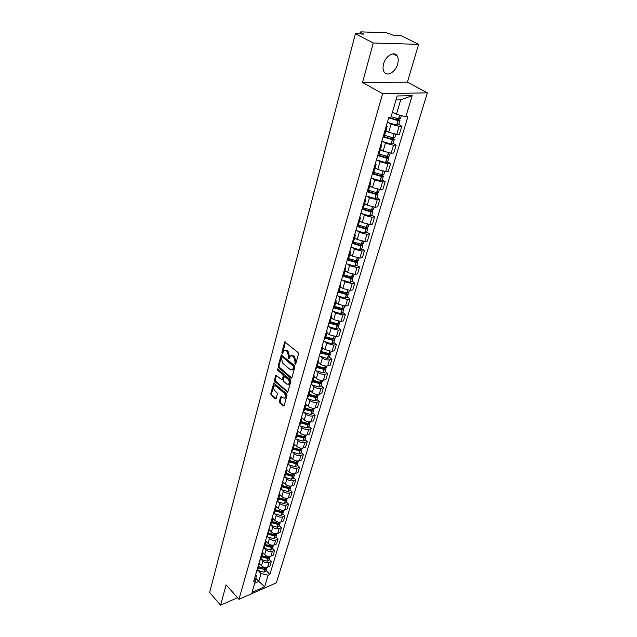 <?xml version="1.0" encoding="UTF-8"?>
<svg xmlns="http://www.w3.org/2000/svg" width="637" height="637" viewBox="0 0 637 637"><rect width="100%" height="100%" fill="white"/><g stroke="black" fill="none" stroke-linecap="round" stroke-linejoin="round"><path stroke-width="0.96" d="M295.05 364.213L295.719 363.982L298.474 354.053L298.028 352.524L284.747 341.91L281.857 352.205L282.167 353.256L282.645 353.312L283.959 350.422L286.156 350.645L287.191 351.52L288.609 356.37L288.569 358.703L289.055 358.75L290.376 355.876L292.622 356.107L293.673 356.991L295.09 361.872L295.05 364.213M397.655 64.058C398.531 60.81 398.396 58.134 397.233 56.032C394.486 50.705 385.624 55.769 383.585 63.923C382.741 67.132 382.885 69.759 384.015 71.814C386.81 77.165 395.569 72.124 397.655 64.058M285.551 397.95L282.844 397.95L281.506 396.763L280.591 397.042L279.372 401.493L279.802 402.974L283.202 406.024L284.118 405.753L287.024 395.298L286.586 393.801L273.775 382.98L270.765 393.762L271.195 395.235L275.232 398.866L276.132 398.579L277.342 394.144L276.912 392.663L274.889 390.863C273.456 389.048 273.273 387.392 274.356 385.895L276.163 386.126L284.15 393.196C285.607 395.02 285.79 396.684 284.707 398.189L285.551 397.95C286.634 396.445 286.451 394.789 284.994 392.965L284.15 393.196M362.533 82.507L407.417 82.173L418.605 44.351L373.266 42.998L362.533 82.507L382.606 93.671L238.963 599.313L226.111 584.854L220.593 605.15L209.621 592.514L355.398 33.769L363.727 34.079L360.996 32.678L360.653 33.968M373.266 42.998L355.398 33.769M290.91 378.203L291.857 377.892L294.867 367.063L294.421 365.534L281.291 354.857L278.162 366.044L278.6 367.541L290.91 378.203L291.762 377.98L279.444 367.326L278.6 367.541M290.91 381.308L287.725 392.328L274.858 381.507L274.436 380.026L275.869 375.121L281.474 379.517L282.398 379.214L283.218 376.188L282.78 374.691L277.636 370.216L277.493 368.895L290.472 379.795L290.91 381.308M418.605 44.351L400.824 35.489L393.061 35.194L386.818 32.877L361.107 31.85L360.311 32.025L360.996 32.678M407.417 82.173L427.379 92.851L276.378 582.839L238.963 599.313M220.593 605.15L237.545 597.721M386.524 125.163L387.145 126.413L385.998 126.986M385.911 130.665L388.674 132.289L396.732 134.407L399.136 126.349L391.038 124.215L389.374 123.252M399.136 126.349L401.804 126.214L398.762 124.47M383.617 135.148L384.82 134.391M396.732 134.407L399.391 134.256L401.804 126.214M380.974 144.241L381.571 145.539L380.416 146.152M393.148 143.333L396.142 145.109L393.491 145.284L385.473 143.182L383.856 142.218M378.091 154.146L379.294 153.334M380.432 149.44L383.156 151.088L391.134 153.183L393.777 152.984L396.142 145.109M375.535 162.921L376.109 164.266L374.946 164.919M387.646 161.806L390.592 163.605L387.957 163.836L380.026 161.758L378.45 160.787M372.669 172.746L373.879 171.886M375.066 167.826L377.749 169.506L385.648 171.568L388.283 171.321L390.592 163.605M370.201 181.219L370.758 182.604L369.595 183.297M382.256 179.905L385.162 181.728L382.534 181.999L374.683 179.953L373.147 178.981M367.366 190.965L368.584 190.065M369.81 185.845L372.454 187.541L380.281 189.571L382.893 189.285L385.162 181.728M364.985 199.142L365.519 200.575L364.356 201.3M376.977 197.637L379.835 199.492L377.223 199.803L369.452 197.781L367.955 196.809M362.174 208.809L363.385 207.869M364.659 203.498L367.27 205.218L375.01 207.224L377.622 206.898L379.835 199.492M359.873 216.707L360.383 218.173L359.22 218.937M371.801 215.019L374.62 216.891L372.024 217.241L364.324 215.25L362.859 214.271M357.078 226.294L358.297 225.315M359.618 220.8L362.182 222.544L369.85 224.519L372.446 224.152L374.62 216.891M354.857 233.922L355.35 235.419L354.188 236.223M366.729 232.051L369.508 233.954L366.928 234.336L359.3 232.378L357.867 231.398M352.094 243.43L353.312 242.41M354.666 237.76L357.198 239.52L364.794 241.471L367.374 241.065L369.508 233.954M349.944 250.795L350.414 252.332L349.259 253.16M361.752 248.756L364.491 250.675L361.927 251.097L354.371 249.171L352.97 248.183M347.197 260.23L348.423 259.171M349.817 254.394L352.317 256.17L359.841 258.096L362.405 257.651L364.491 250.675M345.127 267.341L345.58 268.91L344.426 269.769M356.879 265.135L359.579 267.078L357.023 267.54L349.538 265.629L348.168 264.634M342.403 276.697L343.63 275.598M345.055 270.701L347.523 272.501L354.976 274.396L357.524 273.918L359.579 267.078M340.405 283.569L340.843 285.161L339.68 286.053M352.094 281.204L354.761 283.162L352.213 283.656L344.8 281.777L343.454 280.782M337.706 292.845L338.924 291.714M340.389 286.698L342.825 288.513L350.207 290.384L352.747 289.875L354.761 283.162M335.771 299.478L336.193 301.102L335.03 302.026M347.396 296.961L350.032 298.944L347.499 299.47L340.15 297.606L338.836 296.611M333.087 308.69L334.314 307.52M335.818 302.384L338.215 304.215L345.525 306.063L348.057 305.529L350.032 298.944M331.224 315.084L331.63 316.74L330.468 317.688M342.794 312.433L345.389 314.423L342.873 314.981L335.588 313.149L334.298 312.146M328.565 324.225L329.791 323.031M331.32 317.783L333.684 319.631L340.938 321.454L343.447 320.889L345.389 314.423M326.765 330.404L327.155 332.084L325.993 333.055M338.271 327.609L340.835 329.616L338.327 330.205L331.113 328.389L329.847 327.386M324.129 339.473L325.356 338.247M326.916 332.896L329.249 334.759L336.432 336.559L338.932 335.962L340.835 329.616M322.394 345.429L322.76 347.133L321.605 348.136M333.836 342.507L336.36 344.529L333.876 345.143L326.725 343.359L325.475 342.348M319.774 354.427L321 353.177M322.585 347.73L324.894 349.602L332.012 351.377L334.497 350.756L336.36 344.529M318.094 360.184L318.452 361.912L317.298 362.931M329.48 357.126L331.973 359.164L329.496 359.809C327.02 360.231 324.655 359.642 322.418 358.042L321.191 357.038M315.498 369.11L316.724 367.836M318.341 362.294L320.61 364.181C322.848 365.781 325.196 366.363 327.673 365.933L330.141 365.28L331.973 359.164M313.882 374.667L314.224 376.419L313.07 377.462M325.204 371.49L327.665 373.537L325.204 374.206C322.736 374.652 320.395 374.07 318.182 372.47L316.979 371.451M311.302 383.53L312.528 382.216M314.168 376.586L316.414 378.489C318.619 380.098 320.952 380.679 323.405 380.217L325.865 379.541L327.665 373.537M309.741 388.881L310.068 390.656L308.913 391.723M321.008 385.592L323.437 387.654L320.984 388.347C318.532 388.817 316.215 388.244 314.025 386.627L312.839 385.616M307.177 397.679L308.404 396.349M308.332 396.604L310.068 390.656L312.289 392.543C314.471 394.16 316.78 394.733 319.225 394.255L321.669 393.547L323.437 387.654M305.672 402.847L305.991 404.638L304.836 405.729M316.884 399.439L319.28 401.517L316.844 402.234C314.407 402.719 312.106 402.154 309.94 400.538L308.778 399.518M303.132 411.582L304.359 410.22M306.055 404.423L308.236 406.342C310.394 407.967 312.679 408.532 315.108 408.03L317.545 407.306L319.28 401.517M301.683 416.558L301.978 418.374L300.831 419.48M312.831 413.047L315.204 415.133L312.775 415.873C310.354 416.383 308.069 415.826 305.935 414.193L304.789 413.174M299.159 425.229L300.385 423.844M302.081 417.952L304.263 419.902C306.389 421.535 308.658 422.092 311.071 421.575L313.492 420.818L315.204 415.133M297.758 430.031L298.044 431.862L296.898 432.993M308.849 426.416L311.19 428.51L308.778 429.274C306.365 429.8 304.112 429.25 301.994 427.618L300.863 426.599M295.257 438.638L296.484 437.237M298.156 431.233L300.346 433.224C302.456 434.864 304.701 435.413 307.106 434.872L309.518 434.1L311.19 428.51M293.904 443.272L294.183 445.12L293.036 446.266M304.94 439.554L307.249 441.656L304.844 442.444C302.456 442.986 300.21 442.444 298.124 440.804L297.009 439.785M291.42 451.808L292.646 450.383M294.278 444.252L296.508 446.314C298.586 447.954 300.815 448.496 303.204 447.946L305.601 447.15L307.249 441.656M290.122 456.275L290.384 458.138L289.238 459.309M301.094 452.461L303.379 454.579L300.99 455.383C298.61 455.949 296.388 455.407 294.318 453.759L293.227 452.74M287.653 464.755L288.872 463.314M290.432 457.024L292.733 459.181C294.788 460.83 297.001 461.363 299.374 460.79L301.763 459.978L303.379 454.579M286.395 469.055L286.65 470.942L285.503 472.121M297.32 465.153L299.573 467.271L297.192 468.099C294.827 468.681 292.622 468.147 290.583 466.499L289.501 465.472M283.943 477.479L285.169 476.014M286.626 469.541L289.023 471.826C291.053 473.474 293.251 474.008 295.608 473.418L297.981 472.582L299.573 467.271M282.74 481.62L282.979 483.523L281.841 484.717M293.601 477.631L295.831 479.757L293.466 480.601C291.109 481.206 288.927 480.68 286.905 479.024L285.846 477.997M280.304 489.98L281.522 488.499M282.828 481.787L285.368 484.255C287.383 485.912 289.556 486.437 291.905 485.832L294.262 484.98L295.831 479.757M279.141 493.97L279.372 495.889L278.234 497.099M289.946 489.893L292.152 492.035L289.795 492.895C287.462 493.516 285.288 492.99 283.298 491.334L282.247 490.307M276.729 502.274L277.947 500.778M279.165 493.898L281.785 496.478C283.768 498.142 285.933 498.66 288.266 498.03L290.615 497.163L292.152 492.035M275.606 506.12L275.821 508.047L274.69 509.274M286.355 501.956L288.529 504.106L286.188 504.982C283.863 505.619 281.713 505.101 279.739 503.437L278.703 502.41M273.209 514.362L274.428 512.841M275.67 505.913L278.258 508.501C280.224 510.165 282.366 510.675 284.683 510.038L287.016 509.146L288.529 504.106M272.126 518.064L272.333 519.999L271.203 521.241M282.82 513.82L284.978 515.97L282.645 516.87C280.336 517.515 278.202 517.005 276.251 515.341L275.224 514.314M269.746 526.242L270.964 524.713M272.23 517.73L274.786 520.318C276.729 521.99 278.855 522.491 281.164 521.838L283.489 520.939L284.978 515.97M268.71 529.809L268.91 531.76L267.779 533.01M279.348 525.493L281.474 527.651L279.157 528.559C276.856 529.228 274.746 528.718 272.811 527.054L271.808 526.019M266.346 537.931L267.556 536.386M268.846 529.347L271.378 531.951C273.297 533.615 275.407 534.117 277.7 533.448L280.009 532.532L281.474 527.651M267.182 542.517L265.35 541.37L265.533 543.321L264.403 544.587M275.925 536.975L278.035 539.133L275.725 540.065C273.44 540.741 271.346 540.24 269.435 538.568L268.44 537.54M262.993 549.428L264.204 547.868M265.518 540.781L268.018 543.385C269.921 545.057 272.015 545.559 274.292 544.874L276.593 543.942L278.035 539.133M262.038 552.725L262.213 554.7L261.09 555.974M272.564 548.274L274.643 550.44L272.349 551.379C270.08 552.072 267.994 551.578 266.107 549.898L265.127 548.871M259.705 560.735L260.915 559.167M262.237 552.032L264.713 554.644C266.6 556.316 268.671 556.81 270.94 556.109L273.225 555.161L274.643 550.44M258.781 563.904L258.948 565.895L257.826 567.185M269.252 559.39L271.314 561.555L269.029 562.519C266.768 563.219 264.705 562.726 262.834 561.054L261.863 560.027M256.464 571.867L257.667 570.282M259.012 563.1L261.465 565.72C263.328 567.392 265.382 567.878 267.644 567.169L269.913 566.205L271.314 561.555M392.456 112.032L396.437 114.294L400.689 99.858L395.983 99.977M254.712 583.237L258.67 581.525L261.027 573.547L268.121 575.219L264.634 586.82L252.053 592.346L255.469 580.657L253.677 581.43L388.761 117.487L390.887 117.399L397.154 95.972L412.179 95.661L405.833 116.778L396.437 114.294M268.121 575.219L269.865 574.463L407.887 116.698L405.833 116.778M382.606 93.671L427.379 92.851M255.851 578.46L264.634 586.82M255.628 574.741L256.361 575.537L255.469 580.657M261.027 573.547L258.654 570.999M265.995 570.33L269.865 574.463M412.179 95.661L400.689 99.858M295.759 363.831L295.95 361.649L294.525 356.776L293.673 356.991M291.388 355.557L293.474 355.892L294.525 356.776M284.97 350.111L287.008 350.438L288.051 351.313L289.461 356.155L289.27 358.32M285.416 341.965L282.86 352.866M281.944 354.913L279.014 365.829L279.444 367.326M293.601 367.238L293.291 366.179L282.374 356.863L281.896 356.808L281.371 358.424L282.764 363.233L290.201 369.611L292.455 369.858L293.601 367.238L294.453 367.023L294.151 365.957L293.291 366.179M282.151 356.744L283.226 356.648L294.151 365.957M292.311 369.954L293.307 369.635L294.087 368.361L293.235 368.576M294.453 367.023L294.087 368.361M287.024 392.241L287.868 392.002L275.702 381.284L274.858 381.507M276.522 375.185L275.272 379.803L275.702 381.284M282.661 379.469L284.062 375.965L283.632 374.468L278.48 369.993L277.636 370.216M278.154 369.102L278.48 369.993M286.634 384.031L288.513 384.254C289.628 382.718 289.445 381.03 287.964 379.198L285.105 376.706L284.174 377.016L283.346 380.042L283.784 381.539L286.634 384.031M288.473 384.278L289.357 384.023C290.472 382.487 290.289 380.807 288.816 378.975L287.964 379.198M284.755 376.539L285.949 376.483L288.816 378.975M281.466 396.724L280.216 401.254L280.646 402.735L284.038 405.777L283.202 406.024M275.216 385.656L277.007 385.903L284.994 392.965M274.42 383.044L271.601 393.531L272.031 395.004L276.068 398.627L275.232 398.866M395.768 118.156L398.38 119.907L397.313 120.019L389.111 117.471M388.65 117.869L398.133 120.664L399.98 120.401L397.647 118.538M387.344 122.36L396.636 125.131L398.674 124.788M400.585 118.347L398.555 118.673L391.086 116.706M392.408 112.184L393.316 112.526M390.577 137.337L392.742 138.89L391.683 139.017L383.275 136.326M383.108 136.915L392.488 139.686L394.327 139.376L392.376 137.664M381.826 141.31L391.022 144.058L393.045 143.667M394.924 137.361L392.894 137.735L383.896 135.092M385.823 130.959L387.67 131.7M385.433 156.097L387.224 157.474L386.173 157.626L377.852 154.942M377.677 155.563L386.954 158.31L388.793 157.96L387.153 156.376M376.419 159.871L385.52 162.594L387.543 162.164M389.382 155.985L387.36 156.399L378.768 153.939M380.345 149.743L382.152 150.483M380.337 174.45L381.818 175.685L380.775 175.852L372.541 173.184M372.358 173.829L381.539 176.553L383.37 176.17L382.001 174.689M371.124 178.049L380.13 180.749L382.144 180.279M383.952 174.22L381.929 174.681L373.624 172.34M374.978 168.136L376.746 168.877M375.297 192.422L376.523 193.529L375.48 193.72L367.342 191.06M367.143 191.729L376.236 194.428L378.06 194.006L376.913 192.621M365.941 195.862L374.851 198.545L376.865 198.027M378.625 192.095L376.618 192.597L368.489 190.32M369.715 186.163L371.451 186.896M370.336 210.019L371.339 211.014L370.296 211.221L362.469 208.721M362.039 209.262L371.037 211.946L372.852 211.492L371.897 210.178M360.861 213.315L369.683 215.975L371.682 215.425M373.409 209.605L371.411 210.146L363.377 207.901M364.563 203.824L366.259 204.557M365.439 227.266L366.251 228.15L365.216 228.372L357.723 226.047M357.031 226.453L365.941 229.113L367.748 228.627L366.952 227.385M355.876 230.427L364.611 233.062L366.601 232.473M368.297 226.772L366.307 227.353L358.352 225.132M359.515 221.135L361.179 221.859M360.622 244.154L361.259 244.95L360.231 245.189L352.986 242.976M352.253 243.382L360.789 245.93L362.748 245.42L362.079 244.234M350.995 247.204L359.634 249.823L361.625 249.194M363.289 243.605L361.298 244.218L353.424 242.02M354.57 238.103L356.202 238.827M355.876 260.716L356.37 261.425L355.342 261.688L348.272 259.546M347.683 260.039L355.892 262.436L357.843 261.895L357.277 260.756M346.202 263.654L354.761 266.25L356.744 265.589M358.376 260.111L356.394 260.756L348.59 258.582M349.713 254.736L351.321 255.461M351.21 276.952L351.576 277.589L350.557 277.859L343.582 275.757M343.136 276.347L351.091 278.624L353.033 278.05L352.556 276.952M341.504 279.786L349.984 282.366L351.95 281.665M353.559 276.291L351.576 276.976L343.853 274.826M344.959 271.051L346.536 271.776M346.616 292.869L346.87 293.434L345.851 293.721L338.948 291.642M338.621 292.311L346.377 294.501L348.312 293.896L347.906 292.837M336.901 295.608L345.294 298.172L347.261 297.447M348.829 292.168L346.862 292.885L339.21 290.751M340.285 287.056L341.838 287.773M342.077 308.483L342.252 308.993L341.241 309.287L334.401 307.225M334.146 307.95L341.91 310.084L343.685 309.447L343.335 308.419M332.379 311.135L340.691 313.675L342.65 312.918M344.187 307.743L342.228 308.491L334.648 306.381M335.707 302.75L337.236 303.475M334.465 307.018L335.5 307.814M337.61 323.803L337.721 324.249L336.718 324.567L329.942 322.513M331.63 316.74L329.727 323.262L337.371 325.364L339.139 324.711L338.844 323.707M327.944 326.375L336.177 328.891L338.128 328.111M339.64 323.031L337.682 323.803L330.173 321.717M331.216 318.158L332.721 318.874M330.046 322.163L331.558 323.357M335.173 338.032L332.275 339.553L325.571 337.522M325.34 338.295L332.92 340.365L334.68 339.68L334.433 338.709M323.588 341.328L331.742 343.829L333.684 343.017M333.884 336.623L333.223 338.836L325.786 336.774M326.805 333.27L328.286 333.987M325.706 337.037L327.593 338.542M328.883 353.591L327.912 354.276L321.271 352.253M321.04 353.041L328.405 355.088L330.3 354.387L330.093 353.439M319.312 356.011L327.394 358.496L329.329 357.652M330.786 352.763L328.843 353.591L321.478 351.544M322.473 348.113L323.938 348.829M321.454 351.632L323.636 353.416M324.623 368.075L323.636 368.719L317.051 366.713M316.812 367.517L324.257 369.548L326.001 368.815L325.825 367.891M315.116 370.423L323.118 372.892L325.045 372.024M326.478 367.215L324.552 368.075L317.242 366.052M318.229 362.676L319.67 363.393M317.608 366.251L319.702 367.995M320.435 382.296L319.432 382.909L312.91 380.918M312.671 381.738L320.045 383.745L321.781 382.988L321.637 382.089M310.991 384.581L318.93 387.025L320.849 386.133M322.25 381.412L320.331 382.296L313.093 380.289M314.057 376.985L315.474 377.693M314.049 380.791L315.809 382.296M318.102 395.362L315.307 396.843L308.841 394.868M308.595 395.696L315.761 397.679L317.64 396.915L317.521 396.031M306.946 398.475L314.805 400.904L316.716 399.996M316.884 394.407L316.183 396.262L309.009 394.279M309.956 391.03L311.358 391.739M310.434 395.004L311.955 396.318M314.017 409.058L311.246 410.531L304.844 408.572M304.597 409.408L311.7 411.375L313.563 410.586L313.468 409.726M302.973 412.131L310.76 414.544L312.663 413.612M312.783 408.206L312.114 409.981L305.004 408.014M305.935 404.821L307.313 405.53M306.811 408.914L308.141 410.085M310.012 422.514L307.265 423.979L300.919 422.028M300.664 422.88L307.711 424.831L309.566 424.019L309.486 423.175M299.064 425.548L306.787 427.945L308.682 426.989M308.762 421.758L308.117 423.462L301.062 421.511M300.306 424.115L301.978 418.374L303.347 419.082M303.212 422.546L304.382 423.597M306.078 435.732L303.347 437.189L297.057 435.254M296.802 436.122L303.785 438.049L305.633 437.221L305.577 436.393M295.226 438.734L302.878 441.107L304.765 440.135M304.812 435.071L304.183 436.703L297.2 434.776M298.1 431.695L299.446 432.396M299.629 435.923L300.672 436.863M302.209 448.727L299.501 450.176L293.267 448.257M293.012 449.133L299.931 451.044L301.771 450.192L301.731 449.38M291.539 451.744L299.04 454.046L300.919 453.05M300.927 448.161L300.322 449.722L293.394 447.803M294.27 444.769L295.608 445.486M296.086 449.045L297.009 449.897M298.403 461.499L295.719 462.94L289.54 461.029M289.278 461.913L296.141 463.808L297.973 462.94L297.949 462.151M287.964 464.572L295.265 466.762L297.137 465.751M297.105 461.021L296.531 462.51L289.66 460.615M290.496 457.613L291.842 458.337M292.574 461.929L293.394 462.709M294.668 474.055L292.009 475.481L285.878 473.594M285.615 474.485L292.415 476.365L294.238 475.481L294.23 474.7M284.421 477.169L291.555 479.263L293.418 478.236M293.354 473.657L292.797 475.083L285.989 473.203M286.761 470.233L288.139 470.982M289.094 474.589L289.835 475.29M290.99 486.397L288.354 487.815L282.271 485.935M282.008 486.843L288.76 488.698L290.568 487.799L290.568 487.034M280.925 489.542L287.908 491.557L289.763 490.506M289.668 486.087L289.126 487.448L282.374 485.585M283.083 482.623L284.5 483.403M285.663 487.018L286.324 487.655M287.375 498.54L284.755 499.949L278.727 498.078M278.465 498.994L285.153 500.833L286.961 499.918L286.969 499.169M277.477 501.693L284.325 503.644L286.172 502.577M286.045 498.301L285.519 499.599L278.823 497.752M279.452 494.798L280.917 495.626M282.279 499.241L282.86 499.814M283.823 510.476L281.228 511.877L275.248 510.022M274.977 510.938L281.618 512.769L283.417 511.837L283.433 511.097M274.061 513.637L280.798 515.532L282.637 514.449M282.478 510.317L281.976 511.551L275.335 509.727M275.869 506.757L277.398 507.641M278.926 511.248L279.452 511.774M280.32 522.213L277.748 523.606L271.824 521.767M271.553 522.698L278.13 524.506L279.922 523.558L279.946 522.834M270.693 525.374L277.326 527.221L279.157 526.122M278.966 522.133L278.488 523.311L271.903 521.496M272.325 518.502L273.934 519.458M275.622 523.057L276.084 523.526M275.144 534.873L274.332 535.152L268.448 533.32M268.177 534.26L274.706 536.051L276.49 535.096L276.522 534.379M267.365 536.911L273.91 538.727L275.741 537.612M276.88 533.766L275.057 534.873L268.519 533.081M268.822 530.048L270.534 531.083M272.365 534.658L272.779 535.088M271.744 546.251L270.964 546.506L265.135 544.691M264.857 545.63L271.338 547.414L273.114 546.442L273.146 545.734M264.084 548.258L270.558 550.042L272.373 548.911M273.456 545.28L271.68 546.251L265.199 544.476M268.4 557.447L267.651 557.678L261.871 555.878M261.592 556.826L268.018 558.585L269.785 557.606L269.833 556.913M260.836 559.413L267.253 561.173L269.061 560.034M270.12 556.467L268.36 557.447L261.926 555.687M262.07 552.621L263.885 553.768M265.103 568.467L258.662 566.882M258.383 567.838L264.753 569.589L266.513 568.594L266.561 567.909M257.635 570.386L263.997 572.137L265.804 570.983M266.847 567.471L265.088 568.467L258.71 566.715M258.845 563.689L260.644 564.844M270.94 556.109L272.349 551.379M274.292 544.874L275.725 540.065M277.7 533.448L279.157 528.559M281.164 521.838L282.645 516.87M284.683 510.038L286.188 504.982M288.266 498.03L289.795 492.895M291.905 485.832L293.466 480.601M295.608 473.418L297.192 468.099M299.374 460.79L300.99 455.383M303.204 447.946L304.844 442.444M307.106 434.872L308.778 429.274M311.071 421.575L312.775 415.873M315.108 408.03L316.844 402.234M319.225 394.255L320.984 388.347M323.405 380.217L325.204 374.206M327.673 365.933L329.496 359.809M332.012 351.377L333.876 345.143M336.432 336.559L338.327 330.205M340.938 321.454L342.873 314.981M345.525 306.063L347.499 299.47M350.207 290.384L352.213 283.656M354.976 274.396L357.023 267.54M359.841 258.096L361.927 251.097M364.794 241.471L366.928 234.336M369.85 224.519L372.024 217.241M375.01 207.224L377.223 199.803M380.281 189.571L382.534 181.999M385.648 171.568L387.957 163.836M391.134 153.183L393.491 145.284M267.644 567.169L269.029 562.519M261.465 565.72L262.834 561.054M264.713 554.644L266.107 549.898M268.018 543.385L269.435 538.568M271.378 531.951L272.811 527.054M274.786 520.318L276.251 515.341M278.258 508.501L279.739 503.437M281.785 496.478L283.298 491.334M285.368 484.255L286.905 479.024M289.023 471.826L290.583 466.499M292.733 459.181L294.318 453.759M296.508 446.314L298.124 440.804M300.346 433.224L301.994 427.618M304.263 419.902L305.935 414.193M308.236 406.342L309.94 400.538M312.289 392.543L314.025 386.627M316.414 378.489L318.182 372.47M320.61 364.181L322.418 358.042M324.894 349.602L326.725 343.359M329.249 334.759L331.113 328.389M333.684 319.631L335.588 313.149M338.215 304.215L340.15 297.606M342.825 288.513L344.8 281.777M347.523 272.501L349.538 265.629M352.317 256.17L354.371 249.171M357.198 239.52L359.3 232.378M362.182 222.544L364.324 215.25M367.27 205.218L369.452 197.781M372.454 187.541L374.683 179.953M377.749 169.506L380.026 161.758M383.156 151.088L385.473 143.182M388.674 132.289L391.038 124.215M295.95 361.649L295.09 361.872M293.474 355.892L292.622 356.107M289.11 357.429L288.258 357.644M289.461 356.155L288.609 356.37M288.051 351.313L287.191 351.52M287.008 350.438L286.156 350.645M282.709 351.998L281.857 352.205M285.352 342.133L284.492 342.332M295.592 362.931L294.74 363.146M279.014 365.829L278.162 366.044M281.888 355.064L281.036 355.271M283.226 356.648L282.374 356.863M275.272 379.803L274.436 380.026M276.482 375.297L275.638 375.519M283.242 378.983L282.398 379.214M284.062 375.965L283.218 376.188M283.632 374.468L282.78 374.691M285.949 376.483L285.105 376.706M280.216 401.254L279.372 401.493M281.435 396.803L280.591 397.042M277.007 385.903L276.163 386.126M272.031 395.004L271.195 395.235M271.601 393.531L270.765 393.762M274.388 383.14L273.544 383.363M280.646 402.735L279.802 402.974M396.795 125.155L398.133 120.664M398.714 118.689L399.757 115.17M398.555 118.673L399.606 115.13M396.636 125.131L397.966 120.648M397.743 120.059L397.942 119.398M391.182 144.073L392.488 139.686M393.061 137.751L394.112 134.2M392.894 137.735L393.953 134.168M391.022 144.058L392.32 139.662M392.113 139.057L392.32 138.364M385.68 162.61L386.954 158.31M387.519 156.415L388.53 152.999M387.36 156.399L388.371 152.968M385.52 162.594L386.794 158.287M386.595 157.665L386.81 156.941M380.289 180.765L381.539 176.553M382.096 174.697L383.068 171.417M381.929 174.681L382.909 171.385M380.13 180.749L381.38 176.537M381.197 175.884L381.42 175.135M375.01 198.553L376.236 194.428M376.778 192.613L377.717 189.452M376.618 192.597L377.558 189.428M374.851 198.545L376.077 194.412M375.902 193.744L376.133 192.963M369.834 215.991L371.037 211.946M371.57 210.162L372.47 207.129M371.411 210.146L372.311 207.097M369.683 215.975L370.877 211.93M370.71 211.245L370.949 210.433M364.762 233.078L365.941 229.113M366.458 227.361L367.326 224.447M366.307 227.353L367.175 224.423M364.611 233.062L365.789 229.097M365.622 228.396L365.869 227.552M359.794 249.831L360.948 245.938M361.458 244.234L362.286 241.423M361.298 244.218L362.135 241.399M359.634 249.823L360.789 245.93M360.638 245.205L360.892 244.345M354.913 266.258L356.051 262.444M356.545 260.764L357.349 258.073M356.394 260.756L357.198 258.049M354.761 266.25L355.892 262.436M355.749 261.696L356.011 260.812M350.135 282.374L351.242 278.632M351.735 276.984L352.5 274.396M351.576 276.976L352.349 274.372M349.984 282.366L351.091 278.624M350.955 277.867L351.226 276.96M345.445 298.18L346.536 294.509M347.014 292.893L347.746 290.4M346.862 292.885L347.603 290.384M345.294 298.172L346.377 294.501M346.249 293.729L346.512 292.861M340.843 313.683L341.91 310.084M342.38 308.499L343.088 306.11M342.228 308.491L342.945 306.086M340.691 313.675L341.758 310.076M341.639 309.295L341.878 308.467M336.32 328.899L337.371 325.364M337.833 323.811L338.518 321.518M337.682 323.803L338.366 321.502M336.177 328.891L337.22 325.356M337.108 324.567L337.339 323.787M331.893 343.837L332.92 340.365M333.374 338.836L334.027 336.639M331.742 343.829L332.769 340.357M332.665 339.553L332.88 338.82M327.537 358.496L328.549 355.088M328.995 353.591L329.624 351.481M328.843 353.591L329.48 351.465M327.394 358.496L328.405 355.088M328.302 354.268L328.509 353.575M323.27 372.892L324.257 369.548M324.695 368.075L325.292 366.052M324.552 368.075L325.157 366.036M323.118 372.892L324.114 369.54M324.018 368.712L324.209 368.067M319.073 387.025L320.045 383.745M320.475 382.296L321.048 380.361M320.331 382.296L320.913 380.345M318.93 387.025L319.901 383.737M319.814 382.901L319.997 382.288M314.949 400.912L315.904 397.679M316.183 396.262L316.74 394.391M314.805 400.904L315.761 397.679M315.681 396.827L315.848 396.254M310.904 414.544L311.843 411.375M312.114 409.981L312.648 408.19M310.76 414.544L311.7 411.375M311.628 410.515L311.788 409.981M306.923 427.945L307.854 424.831M308.117 423.462L308.627 421.742M306.787 427.945L307.711 424.831M307.639 423.955L307.79 423.462M303.021 441.107L303.929 438.049M304.183 436.703L304.669 435.063M302.878 441.107L303.785 438.049M303.722 437.165L303.857 436.703M299.175 454.046L300.075 451.036M300.322 449.722L300.791 448.145M299.04 454.046L299.931 451.044M299.876 450.152L300.003 449.722M295.401 466.762L296.285 463.808M296.531 462.51L296.977 461.005M295.265 466.762L296.141 463.808M296.086 462.908L296.205 462.51M291.69 479.263L292.558 476.357M292.797 475.083L293.227 473.649M291.555 479.263L292.415 476.365M288.043 491.557L288.895 488.698M289.126 487.448L289.532 486.071M287.908 491.557L288.76 488.698M284.46 503.636L285.288 500.833M285.519 499.599L285.909 498.293M284.325 503.644L285.153 500.833M280.933 515.524L281.753 512.761M281.976 511.551L282.342 510.309M280.798 515.532L281.618 512.769M277.461 527.213L278.265 524.498M278.488 523.311L278.839 522.125M277.326 527.221L278.13 524.506M274.045 538.719L274.842 536.043M275.192 534.865L275.518 533.758M275.057 534.873L275.391 533.742M273.91 538.727L274.706 536.051M270.685 550.034L271.466 547.406M271.816 546.243L272.126 545.192M271.68 546.251L271.999 545.176M270.558 550.042L271.338 547.414M267.381 561.165L268.153 558.577M268.488 557.439L268.79 556.435M268.36 557.447L268.663 556.427M267.253 561.173L268.018 558.585M264.132 572.13L264.888 569.574M265.223 568.459L265.502 567.511M265.088 568.467L265.374 567.503M263.997 572.137L264.753 569.589M397.233 56.032L393.005 53.85M257.587 570.577L258.948 565.895M384.772 134.558L387.145 126.413M379.246 153.509L381.571 145.539M373.831 172.07L376.109 164.266M368.528 190.256L370.758 182.604M363.329 208.06L365.519 200.575M358.241 225.514L360.383 218.173M353.248 242.617L355.35 235.419M348.359 259.386L350.414 252.332M343.566 275.821L345.58 268.91M338.86 291.945L340.843 285.161M334.25 307.751L336.193 301.102M325.284 338.486L327.155 332.084M320.929 353.424L322.76 347.133M316.653 368.082L318.452 361.912M312.456 382.471L314.224 376.419M304.287 410.483L305.991 404.638M296.404 437.5L298.044 431.862M292.566 450.654L294.183 445.12M288.792 463.585L290.384 458.138M285.089 476.293L286.65 470.942M281.443 488.778L282.979 483.523M277.859 501.056L279.372 495.889M274.34 513.127L275.821 508.047M270.876 524.999L272.333 519.999M267.476 536.673L268.91 531.76M264.124 548.162L265.533 543.321M260.828 559.461L262.213 554.7M359.809 33.936L360.295 32.073M293.307 369.635L292.455 369.858M283.011 379.373L282.159 379.596M289.357 384.023L288.513 384.254M398.643 124.876L399.98 120.401M400.562 118.434L401.406 115.608M393.021 143.763L394.327 139.376M394.9 137.449L395.808 134.407M387.511 162.26L388.793 157.96M389.358 156.073L390.21 153.191M382.12 180.375L383.37 176.17M383.92 174.315L384.732 171.592M376.833 198.131L378.06 194.006M378.601 192.191L379.365 189.611M371.65 215.529L372.852 211.492M373.386 209.708L374.11 207.272M366.57 232.585L367.748 228.627M368.266 226.883L368.958 224.574M361.593 249.306L362.748 245.42M363.257 243.716L363.902 241.542M356.712 265.701L357.843 261.895M358.344 260.222L358.95 258.176M351.919 281.785L353.033 278.05M353.519 276.41L354.092 274.483M347.221 297.567L348.312 293.896M348.789 292.287L349.331 290.48M342.61 313.046L343.685 309.447M344.155 307.87L344.657 306.174M338.088 328.238L339.139 324.711M339.601 323.158L340.07 321.574M333.645 343.144L334.68 339.68M335.134 338.159L335.572 336.686M329.289 357.787L330.3 354.387M330.746 352.89L331.152 351.52M325.005 372.159L326.001 368.815M326.439 367.35L326.821 366.076M320.809 386.269L321.781 382.988M322.211 381.547L322.561 380.377M316.677 400.132L317.64 396.915M318.062 395.497L318.381 394.414M312.624 413.747L313.563 410.586M313.977 409.193L314.272 408.198M308.642 427.124L309.566 424.019M309.972 422.649L310.243 421.75M304.725 440.271L305.633 437.221M306.031 435.875L306.278 435.055M300.879 453.194L301.771 450.192M302.161 448.87L302.384 448.129M297.097 465.894L297.973 462.94M298.363 461.642L298.554 460.981M293.378 478.379L294.238 475.481M294.62 474.199L294.796 473.617M289.724 490.657L290.568 487.799M290.942 486.549L291.101 486.031M286.124 502.728L286.961 499.918M287.327 498.683L287.462 498.245M282.589 514.6L283.417 511.837M279.117 526.273L279.922 523.558M275.694 537.763L276.49 535.096M272.325 549.07L273.114 546.442M269.013 560.186L269.785 557.606M265.756 571.134L266.513 568.594"/></g></svg>
